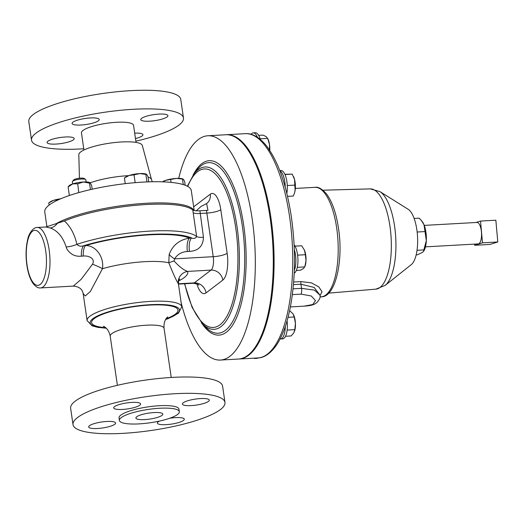 <?xml version="1.0" encoding="UTF-8"?>
<svg xmlns="http://www.w3.org/2000/svg" width="524" height="524" viewBox="0 0 524 524"><rect width="100%" height="100%" fill="white"/><g stroke="black" fill="none" stroke-linecap="round" stroke-linejoin="round"><path stroke-width="0.79" d="M135.487 138.591A13.709 3.052 171.7 0 0 142.096 135.985A13.709 3.052 171.7 0 0 142.908 134.72A13.709 3.052 171.7 0 0 134.688 133.122M167.104 116.931A13.709 3.052 171.7 0 0 167.916 115.66A13.709 3.052 171.7 0 0 156.486 114.304A13.709 3.052 171.7 0 0 141.591 118.352A13.709 3.052 171.7 0 0 140.779 119.623A13.709 3.052 171.7 0 0 152.209 120.978A13.709 3.052 171.7 0 0 167.104 116.931M98.407 120.769A13.709 3.052 171.7 0 0 99.219 119.505A13.709 3.052 171.7 0 0 87.796 118.142A13.709 3.052 171.7 0 0 72.895 122.197A13.709 3.052 171.7 0 0 72.083 123.461A13.709 3.052 171.7 0 0 83.513 124.823A13.709 3.052 171.7 0 0 98.407 120.769M73.399 139.823A13.709 3.052 171.7 0 0 74.212 138.559A13.709 3.052 171.7 0 0 62.788 137.196A13.709 3.052 171.7 0 0 47.894 141.251A13.709 3.052 171.7 0 0 47.081 142.515A13.709 3.052 171.7 0 0 58.505 143.877A13.709 3.052 171.7 0 0 73.399 139.823M144.755 419.586A13.604 3.026 -8.3 0 1 135.906 418.041A13.604 3.026 -8.3 0 1 153.971 412.565A13.604 3.026 -8.3 0 1 162.82 414.111A13.604 3.026 -8.3 0 1 144.755 419.586M89.486 425.691A13.604 3.026 171.7 0 0 88.687 426.949A13.604 3.026 171.7 0 0 100.019 428.298A13.604 3.026 171.7 0 0 114.795 424.276A13.604 3.026 171.7 0 0 115.601 423.019A13.604 3.026 171.7 0 0 104.269 421.669A13.604 3.026 171.7 0 0 89.486 425.691M114.494 406.637A13.604 3.026 171.7 0 0 113.688 407.888A13.604 3.026 171.7 0 0 125.026 409.237A13.604 3.026 171.7 0 0 139.803 405.222A13.604 3.026 171.7 0 0 140.609 403.965A13.604 3.026 171.7 0 0 129.271 402.615A13.604 3.026 171.7 0 0 114.494 406.637M183.19 402.792A13.604 3.026 171.7 0 0 182.385 404.05A13.604 3.026 171.7 0 0 193.723 405.399A13.604 3.026 171.7 0 0 208.5 401.377A13.604 3.026 171.7 0 0 209.305 400.126A13.604 3.026 171.7 0 0 197.967 398.777A13.604 3.026 171.7 0 0 183.19 402.792M159.466 421.08A13.604 3.026 171.7 0 0 158.183 421.853A13.604 3.026 171.7 0 0 157.377 423.104A13.604 3.026 171.7 0 0 168.715 424.453A13.604 3.026 171.7 0 0 183.492 420.438A13.604 3.026 171.7 0 0 184.297 419.18A13.604 3.026 171.7 0 0 169.704 418.257M72.469 181.422L73.563 180.033A5.515 1.225 -8.3 0 1 77.238 178.586A5.515 1.225 -8.3 0 1 84.187 178.481L85.628 179.503A6.832 1.52 171.7 0 0 77.021 179.634A6.832 1.52 171.7 0 0 72.469 181.422A6.832 1.52 171.7 0 0 72.345 181.789L72.653 183.917M135.867 141.166A76.786 17.082 171.7 0 0 178.933 125.098A76.786 17.082 171.7 0 0 183.479 118.005L180.76 99.383A76.786 17.082 171.7 0 0 116.767 91.766A76.786 17.082 171.7 0 0 33.346 114.455A76.786 17.082 171.7 0 0 28.8 121.548L31.519 140.17A76.786 17.082 171.7 0 0 83.761 148.77M183.479 118.005A76.786 17.082 171.7 0 0 119.485 110.394A76.786 17.082 171.7 0 0 36.064 133.083A76.786 17.082 171.7 0 0 31.519 140.17M136.043 142.41L133.548 125.288A26.324 5.856 171.7 0 0 111.605 122.682A26.324 5.856 171.7 0 0 83.008 130.456A26.324 5.856 171.7 0 0 81.449 132.886L83.945 150.008M194.201 210.537L191.286 190.526A74.041 16.473 171.7 0 0 129.579 183.184A74.041 16.473 171.7 0 0 49.138 205.067A74.041 16.473 171.7 0 0 44.756 211.906L46.931 226.813M148.043 177.04A36.267 8.07 171.7 0 1 151.508 179.608L142.305 145.436A32.095 7.14 171.7 0 0 115.182 142.482A32.095 7.14 171.7 0 0 80.722 151.921A32.095 7.14 171.7 0 0 78.81 154.698L79.438 178.226M238.767 359.019A112.319 40.78 -93.2 0 0 239.173 359.006A112.319 40.78 -93.2 0 0 270.947 217.873A112.319 40.78 -93.2 0 0 226.637 134.707A112.319 40.78 -93.2 0 0 226.23 134.74M293.676 282.017L301.051 281.611L311.446 282.868L318.841 286.91L322.031 291.796L319.981 295.68M379.907 191.601L408.189 209.305A28.604 10.382 86.8 0 1 416.849 229.735A28.604 10.382 86.8 0 1 411.288 264.633L385.153 285.39A48.49 17.606 -93.2 0 0 394.585 226.224A48.49 17.606 -93.2 0 0 379.907 191.601L370.324 188.889L322.954 190.205M425.462 246.856L478.216 243.909A10.749 3.904 -93.2 0 0 481.438 231.975A10.749 3.904 -93.2 0 0 477.017 222.445L424.263 225.392M279.79 170.575L280.943 170.51A15.085 5.476 86.8 0 1 286.137 177.911A15.085 5.476 86.8 0 1 286.897 193.107A15.085 5.476 86.8 0 1 286.838 193.461M294.108 244.852A15.085 5.476 86.8 0 1 297.946 259.825A15.085 5.476 86.8 0 1 294.54 273.011A15.085 5.476 86.8 0 1 294.213 273.233M179.319 411.707L178.953 409.165A30.274 6.733 171.7 0 0 153.722 406.166A30.274 6.733 171.7 0 0 120.828 415.113A30.274 6.733 171.7 0 0 119.033 417.903L119.407 420.445A30.274 6.733 171.7 0 0 144.637 423.444A30.274 6.733 171.7 0 0 177.531 414.504A30.274 6.733 171.7 0 0 179.319 411.707A30.274 6.733 171.7 0 0 154.089 408.7A30.274 6.733 171.7 0 0 121.201 417.648A30.274 6.733 171.7 0 0 119.407 420.445M224.973 402.452L222.589 386.109A76.786 17.082 171.7 0 0 158.595 378.498A76.786 17.082 171.7 0 0 75.174 401.188A76.786 17.082 171.7 0 0 70.629 408.281L73.013 424.617A76.786 17.082 171.7 0 0 137.006 432.235A76.786 17.082 171.7 0 0 220.427 409.545A76.786 17.082 171.7 0 0 224.973 402.452A76.786 17.082 171.7 0 0 160.979 394.841A76.786 17.082 171.7 0 0 77.559 417.53A76.786 17.082 171.7 0 0 73.013 424.617M57.234 223.512A10.971 8.744 -66.2 0 1 50.206 227.966L45.883 226.99L64.413 220.997A74.153 16.493 -8.3 0 1 146.406 204.517A74.153 16.493 -8.3 0 1 192.78 209.96C193.808 210.694 196.192 210.976 199.919 210.792L207.969 210.314L206.607 203.561M193.664 206.842L210.275 194.188A10.971 9.923 -127.3 0 1 206.718 203.482A10.971 9.923 -127.3 0 1 206.653 203.528L201.078 206.417L196.231 210.799M178.717 178.363A112.319 40.78 86.8 0 1 207.864 135.762A112.319 40.78 86.8 0 1 252.168 218.921A112.319 40.78 86.8 0 1 220.401 360.054A112.319 40.78 86.8 0 1 181.153 302.669M207.864 135.762L225.824 134.753A112.319 40.78 86.8 0 1 270.129 217.918A112.319 40.78 86.8 0 1 238.361 359.051L220.401 360.054M40.584 287.931C38.167 288.252 35.639 286.733 33.012 283.379C30.064 279.037 28.021 272.984 26.875 265.203C25.578 255.745 25.859 247.138 27.72 239.376C28.519 234.228 33.097 227.095 37.204 227.475A30.274 10.991 86.8 0 1 49.145 249.889A30.274 10.991 86.8 0 1 40.584 287.931L73.321 286.097L81.135 279.351L92.499 264.234C95.905 258.155 87.626 255.352 83.237 256.072L81.364 256.177C75.168 256.786 70.321 254.363 66.823 248.9L66.188 247.007C62.9 236.959 57.575 230.612 50.206 227.966M64.413 220.997C70.432 226.453 74.598 234.241 76.923 244.354C78.764 246.241 81.063 246.686 83.807 245.684A10.971 3.982 -93.2 0 0 81.364 256.177M106.208 328.214L97.765 327.356L92.086 325.81L87.108 320.629A47.822 10.637 -8.3 0 1 150.63 301.385A47.822 10.637 -8.3 0 1 181.756 306.822L178.468 284.263A47.822 10.637 171.7 0 0 178.317 283.707C176.195 280.34 173.025 273.358 168.8 262.766L169.18 254.376C172.776 245.081 179.568 239.658 189.57 238.106A10.971 3.982 -93.2 0 0 187.396 251.52C181.782 251.808 177.518 254.251 174.61 258.849L174.066 260.952C179.28 266.709 183.786 270.194 187.592 271.412A58.793 13.08 -8.3 0 1 178.71 280.871M199.919 210.792L203.469 237.307C203.083 246.162 198.413 250.858 189.465 251.402A10.971 3.982 -93.2 0 1 191.64 237.988A71.428 15.89 -8.3 0 0 149.746 234.424A71.428 15.89 -8.3 0 0 83.807 245.684L85.687 245.579A69.764 15.517 -8.3 0 1 149.176 234.857A69.764 15.517 -8.3 0 1 189.57 238.106L191.64 237.988C193.88 238.918 195.537 238.427 196.618 236.507L192.78 209.96M45.883 226.99L37.204 227.475M203.469 237.307A10.971 2.443 171.7 0 1 196.618 236.507A74.153 16.493 -8.3 0 0 150.283 231.097A74.153 16.493 -8.3 0 0 76.923 244.354A10.971 2.941 -11.8 0 1 66.188 247.007M83.237 256.072A10.971 3.982 -93.2 0 1 85.687 245.579C95.283 245.232 104.322 256.557 102.468 268.688L90.377 291.462L85.268 295.988L83.146 293.479L87.108 320.629M92.499 264.234A10.971 1.533 -156.4 0 1 102.468 268.688A47.822 10.637 -8.3 0 1 144.84 261.679A47.822 10.637 -8.3 0 1 168.8 262.766A10.971 0.445 163 0 1 174.066 260.952M178.317 283.707A10.971 10.677 158.1 0 1 187.592 271.412L211.061 270.102A10.971 3.982 -93.2 0 0 213.229 256.688L174.61 258.849A10.971 4.231 -154.6 0 1 169.18 254.376M251.088 134.314A15.085 5.476 86.8 0 1 253.249 132.873A15.085 5.476 86.8 0 1 257.441 137.262M260.133 138.814L267.679 138.388L269.48 144.447L269.46 150.611M258.646 135.356L263.068 135.113L266.284 136.698L267.993 139.05A10.971 3.982 -93.2 0 1 269.48 144.447A10.971 3.982 86.8 0 1 269.742 150.368M253.249 132.873L255.332 132.755A15.085 5.476 86.8 0 1 260.31 139.397M256.164 358.056A15.085 5.476 86.8 0 1 255.018 358.468A15.085 5.476 86.8 0 1 253.826 358.187M258.253 357.931A15.085 5.476 86.8 0 1 257.101 358.351L255.018 358.468M294.318 249.634A15.085 5.476 86.8 0 1 294.331 270.351M296.329 270.43L300.501 270.194L303.553 268.511L305.145 265.858A10.971 3.982 -93.2 0 0 306.003 260.769L304.791 266.926L297.278 267.345M305.387 254.71L306.003 260.769A10.971 3.982 -93.2 0 0 304.457 250.184L305.387 254.71L297.606 255.142M294.973 246.136L301.7 245.763L304.457 250.184A10.971 3.982 -93.2 0 0 304.241 249.693L304.457 250.184M285.292 326.524A15.085 5.476 86.8 0 1 280.602 338.969A15.085 5.476 86.8 0 1 280.111 338.936M289.608 310.68L292.975 313.771L294.206 316.987L295.425 323.262L294.822 329.635L293.892 332.747L291.134 335.956L285.521 336.27M287.132 330.068L294.822 329.635M288.03 317.334L294.206 316.987M294.527 331.325A10.971 3.982 -93.2 0 0 294.573 331.188A10.971 3.982 -93.2 0 0 295.425 323.262A10.971 3.982 -93.2 0 0 293.669 315.022A10.971 3.982 -93.2 0 0 293.623 314.931M287.073 320.812A15.085 5.476 86.8 0 1 282.685 338.851L280.602 338.969M279.888 170.831A15.085 5.476 86.8 0 1 285.233 187.258M284.866 174.282L292.241 174.132L294.567 179.562L295.097 190.513A10.971 3.982 -93.2 0 0 294.567 179.562A10.971 3.982 -93.2 0 0 293.61 176.804A10.971 3.982 -93.2 0 0 293.525 176.621M294.514 192.97L295.097 190.513A10.971 3.982 86.8 0 1 294.514 192.97A10.971 3.982 86.8 0 1 294.462 193.114M294.396 193.317L293.296 196.042L287.525 196.362M284.984 174.538L292.241 174.132M287.263 185.529L295.071 185.09M474.58 244.112L474.685 245.291L482.493 242.835L480.541 221.062L475.969 222.504M482.493 242.835L497.8 241.977L489.992 244.433L474.685 245.291M480.541 221.062L495.848 220.211L497.8 241.977M417.025 250.295L423.837 249.915L423.602 251.284L422.665 252.254L417.405 254.815L416.167 254.887M421.551 220.735L422.226 221.573A16.454 5.974 86.8 0 1 424.014 224.763L421.551 220.735L419.207 218.167L414.13 218.456M424.014 224.763A16.454 5.974 86.8 0 1 426.326 240.64L424.014 224.763M423.837 249.915L426.326 240.64A16.454 5.974 86.8 0 1 423.864 250.885L423.602 251.284M417.143 232.014L424.741 231.588M293.047 288.835L301.542 288.364L314.466 290.139L319.922 295.104C320.793 296.833 319.719 299.387 316.692 302.767C314.485 304.117 313.273 305.531 304.156 306.154L312.841 304.496L315.481 300.586L311.289 296.001L301.103 294.134L292.359 294.626M319.922 295.104L314.145 287.434L300.94 284.218L293.453 284.637M193.978 210.484A74.041 16.473 171.7 0 0 133.967 204.222A74.041 16.473 171.7 0 0 55.465 224.069M135.172 182.666L134.033 174.852L129.094 175.488A10.971 2.443 171.7 0 0 125.963 176.909L124.424 178.009L129.094 175.488A10.971 2.443 -8.3 0 1 139.784 173.575L146.766 174.499L147.991 176.693L148.744 181.854M146.288 174.132L145.901 174.001A10.971 2.443 171.7 0 0 139.784 173.575L134.033 174.852M146.943 181.92L145.816 174.191L146.766 174.499M125.249 183.662L124.424 178.009M60.686 198.793A10.971 2.443 171.7 0 0 53.441 200.371A10.971 2.443 171.7 0 0 50.311 201.792L48.778 202.899L53.441 200.371L59.081 199.487M49.099 205.1L48.778 202.899M162.564 181.835L165.735 180.322L176.431 178.415A10.971 2.443 171.7 0 0 165.735 180.322A10.971 2.443 171.7 0 0 162.61 181.743L162.486 181.828M183.276 184.599L182.463 179.031L176.431 178.415A10.971 2.443 -8.3 0 1 182.548 178.835L182.935 178.972M183.413 179.339L182.463 179.031L183.413 179.339L184.638 181.533L185.182 185.247M171.073 182.385L170.68 179.686M86.172 181.946L85.857 179.817A6.832 1.52 171.7 0 0 85.628 179.503M92.211 189.223L91.687 185.653L90.102 182.686A10.971 2.443 -8.3 0 1 90.154 182.719M78.764 192.603L77.729 183.806L83.401 181.992A10.971 2.443 -8.3 0 1 90.102 182.686M77.729 183.806L72.705 183.904A10.971 2.443 171.7 0 1 83.401 181.992L89.512 183.151L90.383 182.915M72.705 183.904A10.971 2.443 171.7 0 0 69.096 185.751L68.12 186.97L72.705 183.904M69.365 195.511L68.12 186.97M90.456 189.616L89.512 183.151M128.596 175.658A36.267 8.07 171.7 0 0 90.272 182.804M245.291 133.666C249.837 133.201 257.317 134.937 265.976 145.214C277.995 160.704 286.471 184.684 291.396 217.139C295.765 248.468 295.516 277.897 290.656 305.433C287.643 321.644 283.189 334.463 277.294 343.875C269.801 355.272 262.485 357.918 257.828 357.964A112.319 40.78 -93.2 0 0 289.602 216.825A112.319 40.78 -93.2 0 0 245.291 133.666L226.637 134.707M315.035 187.337C318.134 186.616 321.978 188.837 326.57 193.985C332.236 201.707 336.198 213.13 338.471 228.254C343.692 261.037 335.34 297.383 321.153 296.853A54.843 19.912 -93.2 0 0 336.67 227.94A54.843 19.912 -93.2 0 0 315.035 187.337L295.333 188.437M385.153 285.39L375.924 289.143A50.206 18.229 -93.2 0 0 389.941 226.073A50.206 18.229 -93.2 0 0 370.324 188.889M201.327 322.561A87.344 31.709 -93.2 0 0 236.586 317.642A87.344 31.709 -93.2 0 0 243.712 225.366A87.344 31.709 -93.2 0 0 193.087 175.147M193.9 174.034A81.312 29.521 -93.2 0 1 237.103 227.18A81.312 29.521 -93.2 0 1 232.139 308.878A81.312 29.521 -93.2 0 1 202.264 323.57L205.716 327.166A85.419 31.008 -93.2 0 0 237.103 311.734A85.419 31.008 -93.2 0 0 242.317 225.903A85.419 31.008 -93.2 0 0 196.932 170.077L193.9 174.034L187.369 186.223M184.749 283.746A79.386 28.82 -93.2 0 0 222.667 322.312A79.386 28.82 -93.2 0 0 235.708 227.717A79.386 28.82 -93.2 0 0 187.743 186.42M45.693 250.734A27.556 10.002 86.8 0 1 40.243 284.427A27.556 10.002 86.8 0 1 27.032 264.954A27.556 10.002 86.8 0 1 32.488 231.261A27.556 10.002 86.8 0 1 45.693 250.734M106.077 328.089A45.103 10.035 -8.3 0 1 96.154 316.634A45.103 10.035 -8.3 0 1 150.093 304.713A45.103 10.035 -8.3 0 1 165.708 319.391M117.389 385.317L110.21 336.153A27.202 6.052 -8.3 0 1 146.347 325.201A27.202 6.052 -8.3 0 1 164.051 328.293C163.39 321.094 166.828 317.688 167.189 317.406L167.772 316.869M105.547 327.624A43.656 9.714 -8.3 0 1 97.89 316.365A43.656 9.714 -8.3 0 1 149.602 305.086A43.656 9.714 -8.3 0 1 166.082 318.788M210.275 194.188A21.936 7.965 86.8 0 1 220.787 209.692L227.147 253.288A10.971 2.443 171.7 0 1 213.229 256.688L206.869 213.091L199.991 213.471A10.971 2.443 171.7 0 1 193.14 212.672M220.787 209.692A10.971 2.443 171.7 0 1 206.869 213.091A10.971 3.982 -93.2 0 0 206.338 210.438M198.773 285.18C198.982 284.565 197.175 283.929 193.336 283.268A10.971 3.982 -93.2 0 0 194.266 282.894L178.409 283.779M206.017 292.909A10.971 9.923 -127.3 0 0 194.266 282.894L211.061 270.102A10.971 9.923 -127.3 0 1 222.805 280.111L206.017 292.909A21.936 7.965 86.8 0 1 196.88 283.884M189.465 251.402L187.396 251.52M227.147 253.288A21.936 7.965 86.8 0 1 222.805 280.111M301.051 281.611A2.764 1.002 -93.2 0 0 300.94 284.218L301.542 288.364A5.482 1.991 86.8 0 1 301.103 294.134M151.508 179.608L152.287 181.763M257.828 357.964L239.173 359.006M321.153 296.853L319.981 296.918M375.924 289.143L328.705 293.119M202.264 323.57L192.125 307.437L184.527 283.759M165.617 319.548L168.59 318.454L178.461 313.214L181.756 306.822M110.21 336.153C108.789 329.059 104.518 326.779 104.099 326.609L103.379 326.262M171.224 377.463L164.051 328.293M193.336 283.268L178.442 284.1M73.321 286.097C83.067 286.883 82.916 293.637 83.146 293.479M178.468 284.263C178.357 281.82 178.763 280.058 179.68 278.964L179.68 278.971M293.61 176.804L293.401 176.359M304.156 306.154L290.375 306.926"/></g></svg>
